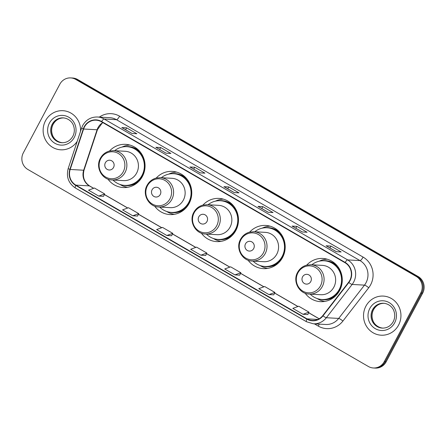 <?xml version="1.0" encoding="UTF-8"?>
<svg xmlns="http://www.w3.org/2000/svg" width="446" height="446" viewBox="0 0 446 446"><rect width="100%" height="100%" fill="white"/><g stroke="black" fill="none" stroke-linecap="round" stroke-linejoin="round"><path stroke-width="0.67" d="M305.136 293.206A21.631 20.661 -86.8 0 0 320.395 301.652A21.631 20.661 -86.8 0 0 339.651 290.497A21.631 20.661 -86.8 0 0 322.815 258.457A21.631 20.661 -86.8 0 0 306.714 265.141M248.071 260.191A21.631 20.661 -86.8 0 0 263.33 268.631A21.631 20.661 -86.8 0 0 282.586 257.476A21.631 20.661 -86.8 0 0 265.749 225.442A21.631 20.661 -86.8 0 0 249.649 232.121M201.358 233.158A21.631 20.661 -86.8 0 0 216.611 241.598A21.631 20.661 -86.8 0 0 235.873 230.448A21.631 20.661 -86.8 0 0 219.036 198.409A21.631 20.661 -86.8 0 0 202.936 205.093M154.645 206.13A21.631 20.661 -86.8 0 0 169.898 214.571A21.631 20.661 -86.8 0 0 189.154 203.415A21.631 20.661 -86.8 0 0 172.323 171.381A21.631 20.661 -86.8 0 0 156.217 178.06M107.926 179.102A21.631 20.661 -86.8 0 0 123.185 187.543A21.631 20.661 -86.8 0 0 142.441 176.387A21.631 20.661 -86.8 0 0 125.605 144.348A21.631 20.661 -86.8 0 0 109.504 151.032M373.352 367.978L375.281 368.089A12.243 11.696 -86.8 0 0 386.18 361.773L422.663 293.167A12.243 11.696 -86.8 0 0 418.147 276.537L77.66 79.527A12.243 11.696 -86.8 0 0 72.648 78.022L71.683 77.966A12.243 11.696 -86.8 0 1 76.695 79.472A12.243 11.696 -86.8 0 0 71.683 77.966L70.719 77.911A12.243 11.696 -86.8 0 0 59.82 84.227L23.337 152.833A12.243 11.696 -86.8 0 0 27.853 169.463L368.34 366.473A12.243 11.696 -86.8 0 0 373.352 367.978A12.243 11.696 -86.8 0 0 384.251 361.667L420.734 293.055A12.243 11.696 -86.8 0 0 416.218 276.425L75.731 79.416A12.243 11.696 -86.8 0 0 70.719 77.911M416.218 276.425L417.183 276.481L76.695 79.472L417.183 276.481A12.243 11.696 -86.8 0 1 421.699 293.111A12.243 11.696 -86.8 0 0 417.183 276.481L418.147 276.537M384.251 361.667L385.216 361.717L421.699 293.111L385.216 361.717A12.243 11.696 -86.8 0 1 374.317 368.034A12.243 11.696 -86.8 0 0 385.216 361.717L386.18 361.773M45.492 120.799A19.591 18.715 -86.8 0 0 60.74 149.811A19.591 18.715 -86.8 0 0 77.214 141.337A19.591 18.715 -86.8 0 1 60.74 149.811A19.591 18.715 -86.8 0 1 45.492 120.799A19.591 18.715 -86.8 0 1 62.936 110.697A19.591 18.715 -86.8 0 0 45.492 120.799M365.893 306.185A19.591 18.715 -86.8 0 0 381.135 335.197A19.591 18.715 -86.8 0 0 398.579 325.095A19.591 18.715 -86.8 0 0 383.331 296.083A19.591 18.715 -86.8 0 0 365.893 306.185A19.591 18.715 -86.8 0 0 381.135 335.197A19.591 18.715 -86.8 0 0 398.579 325.095A19.591 18.715 -86.8 0 0 383.331 296.083A19.591 18.715 -86.8 0 0 365.893 306.185M84.489 126.926A13.057 12.477 93.2 0 1 96.113 120.191A13.057 12.477 93.2 0 1 101.465 121.797L344.975 262.7A13.057 12.477 93.2 0 1 348.571 282.329L322.77 315.617A13.057 12.477 93.2 0 1 312.362 320.462A13.057 12.477 93.2 0 1 307.015 318.862L75.892 185.129A13.057 12.477 93.2 0 1 70.184 169.469L83.597 129.011A13.057 12.477 93.2 0 1 84.489 126.926M84.216 126.77A13.386 12.789 -86.8 0 0 83.302 128.905L69.888 169.363A13.386 12.789 -86.8 0 0 75.736 185.413L306.865 319.146A13.386 12.789 -86.8 0 0 323.01 315.824L348.817 282.53A13.386 12.789 -86.8 0 0 345.132 262.41L101.616 121.513A13.386 12.789 -86.8 0 0 84.216 126.77M336.317 251.689L341.14 251.962L330.926 246.047L326.104 245.779L336.317 251.689M336.379 251.695L326.249 245.83A3.267 0.87 120.1 0 0 326.221 245.813A3.267 0.87 120.1 0 0 326.104 245.779M329.912 247.948L330.926 246.047M302.271 231.987L307.088 232.26L296.874 226.351L292.058 226.077L302.271 231.987M292.169 226.111L302.338 231.992L292.202 226.133A3.267 0.87 120.1 0 0 292.169 226.111A3.267 0.87 120.1 0 0 292.058 226.077M295.865 228.246L296.874 226.351M268.224 212.29L273.041 212.558L262.828 206.649L258.005 206.375L268.224 212.29M268.28 212.29L258.15 206.431A3.267 0.87 120.1 0 0 258.123 206.409A3.267 0.87 120.1 0 0 258.005 206.375M261.819 208.55L262.828 206.649M132.027 133.482L136.85 133.755L126.631 127.846L121.814 127.573L132.027 133.482M121.931 127.606L132.094 133.488L121.959 127.628A3.267 0.87 120.1 0 0 121.931 127.606A3.267 0.87 120.1 0 0 121.814 127.573M125.621 129.741L126.631 127.846M166.074 153.184L170.896 153.457L160.683 147.542L155.86 147.275L166.074 153.184M159.674 149.443L160.683 147.542M200.126 172.886L204.943 173.154L194.729 167.244L189.912 166.977L200.126 172.886M200.182 172.886L190.052 167.027A3.267 0.87 120.1 0 0 190.024 167.01A3.267 0.87 120.1 0 0 189.912 166.977M193.72 169.145L194.729 167.244M234.172 192.588L238.995 192.856L228.776 186.946L223.959 186.679L234.172 192.588M224.076 186.707L234.239 192.588L224.104 186.729A3.267 0.87 120.1 0 0 224.076 186.707A3.267 0.87 120.1 0 0 223.959 186.679M227.767 188.848L228.776 186.946M80.52 131.369A19.591 18.715 -86.8 0 0 62.936 110.697A19.591 18.715 -86.8 0 1 80.52 131.369M268.983 294.594L274.898 292.431L264.684 286.522L258.769 288.685L268.983 294.594L273.766 294.839M303.029 314.296L308.944 312.133L298.731 306.224L292.816 308.387L303.029 314.296L307.812 314.542M166.837 235.494L172.753 233.33L162.539 227.421L156.624 229.578L166.837 235.494L171.615 235.739M132.791 215.792L138.7 213.628L128.487 207.719L122.572 209.882L132.791 215.792L137.569 216.037M98.739 196.089L104.654 193.926L94.441 188.017L88.525 190.18L98.739 196.089L103.522 196.335M234.936 274.892L240.851 272.735L230.632 266.825L224.717 268.983L234.936 274.892L239.714 275.143M200.884 255.19L205.706 255.463L206.799 253.033L196.586 247.123L190.671 249.281L200.884 255.19L206.799 253.033M172.753 233.33L171.61 235.761M138.7 213.628L137.558 216.059M104.654 193.926L103.511 196.357M240.851 272.735L239.708 275.16M274.898 292.431L273.755 294.862M308.944 312.133L307.801 314.564M113.54 167.473A4.895 4.677 -86.8 0 0 111.734 160.822A4.895 4.677 -86.8 0 0 105.367 162.745A4.895 4.677 -86.8 0 0 107.174 169.396A4.895 4.677 -86.8 0 0 113.54 167.473M112.024 179.967L123.57 180.613A14.69 14.032 -86.8 0 0 136.654 173.037A14.69 14.032 -86.8 0 0 125.22 151.278L113.669 150.631L109.248 151.099C105.345 152.237 102.396 154.628 100.389 158.258C95.171 167.15 101.944 179.844 112.024 179.967A14.69 14.032 -86.8 0 0 125.103 172.39A14.69 14.032 -86.8 0 0 113.669 150.631M112.955 180.017A19.384 18.52 -86.8 0 0 124.757 185.38A19.384 18.52 -86.8 0 0 142.012 175.384A19.384 18.52 -86.8 0 0 126.926 146.673A19.384 18.52 -86.8 0 0 114.605 150.681M124.757 185.38L125.237 185.408A19.384 18.52 -86.8 0 0 142.497 175.412A19.384 18.52 -86.8 0 0 127.411 146.701L126.926 146.673M127.578 187.298A21.224 20.271 93.2 0 1 119.98 184.46L119.924 184.427M122.02 147.085L122.081 147.052A21.224 20.271 93.2 0 1 129.948 145.084M160.253 194.501A4.895 4.677 -86.8 0 0 158.447 187.85A4.895 4.677 -86.8 0 0 152.086 189.773A4.895 4.677 -86.8 0 0 153.887 196.424A4.895 4.677 -86.8 0 0 160.253 194.501M158.737 206.994L170.288 207.646A14.69 14.032 -86.8 0 0 183.367 200.07A14.69 14.032 -86.8 0 0 171.933 178.305L160.382 177.659L155.961 178.127C152.064 179.27 149.109 181.656 147.102 185.291C141.884 194.177 148.657 206.872 158.737 206.994A14.69 14.032 -86.8 0 0 171.816 199.418A14.69 14.032 -86.8 0 0 160.382 177.659M159.674 207.05A19.384 18.52 -86.8 0 0 171.47 212.413A19.384 18.52 -86.8 0 0 188.73 202.417A19.384 18.52 -86.8 0 0 173.645 173.7A19.384 18.52 -86.8 0 0 161.318 177.709M171.47 212.413L171.95 212.441A19.384 18.52 -86.8 0 0 189.21 202.439A19.384 18.52 -86.8 0 0 174.124 173.728L173.645 173.7M174.291 214.325A21.224 20.271 93.2 0 1 166.692 211.488L166.637 211.454M168.733 174.113L168.794 174.085A21.224 20.271 93.2 0 1 176.661 172.117M206.972 221.528A4.895 4.677 -86.8 0 0 205.166 214.877A4.895 4.677 -86.8 0 0 198.799 216.801A4.895 4.677 -86.8 0 0 200.605 223.457A4.895 4.677 -86.8 0 0 206.972 221.528M205.45 234.027L217.001 234.674A14.69 14.032 -86.8 0 0 230.08 227.098A14.69 14.032 -86.8 0 0 218.646 205.338L207.1 204.686L202.674 205.16C198.777 206.297 195.822 208.683 193.82 212.318C188.597 221.205 195.37 233.905 205.45 234.027A14.69 14.032 -86.8 0 0 218.534 226.451A14.69 14.032 -86.8 0 0 207.1 204.686M206.386 234.078A19.384 18.52 -86.8 0 0 218.183 239.441A19.384 18.52 -86.8 0 0 235.443 229.445A19.384 18.52 -86.8 0 0 220.357 200.733A19.384 18.52 -86.8 0 0 208.031 204.742M218.183 239.441L218.668 239.469A19.384 18.52 -86.8 0 0 235.923 229.473A19.384 18.52 -86.8 0 0 220.837 200.761L220.357 200.733M221.004 241.358A21.224 20.271 93.2 0 1 213.411 238.521L213.355 238.482M215.451 201.14L215.507 201.113A21.224 20.271 93.2 0 1 223.374 199.145M253.685 248.561A4.895 4.677 -86.8 0 0 251.879 241.91A4.895 4.677 -86.8 0 0 245.512 243.834A4.895 4.677 -86.8 0 0 247.318 250.485A4.895 4.677 -86.8 0 0 253.685 248.561M252.168 261.055L263.714 261.702A14.69 14.032 -86.8 0 0 276.799 254.125A14.69 14.032 -86.8 0 0 265.364 232.366L253.813 231.719L249.392 232.188C245.49 233.33 242.54 235.717 240.533 239.351C235.31 248.238 242.083 260.932 252.168 261.055A14.69 14.032 -86.8 0 0 265.247 253.479A14.69 14.032 -86.8 0 0 253.813 231.719M253.099 261.111A19.384 18.52 -86.8 0 0 264.896 266.468A19.384 18.52 -86.8 0 0 282.156 256.472A19.384 18.52 -86.8 0 0 267.07 227.761A19.384 18.52 -86.8 0 0 254.744 231.769M264.896 266.468L265.381 266.496A19.384 18.52 -86.8 0 0 282.641 256.5A19.384 18.52 -86.8 0 0 267.555 227.789L267.07 227.761M267.723 268.386A21.224 20.271 93.2 0 1 260.124 265.548L260.068 265.515M262.164 228.174L262.226 228.146A21.224 20.271 93.2 0 1 270.092 226.172M310.75 281.582A4.895 4.677 -86.8 0 0 308.944 274.926A4.895 4.677 -86.8 0 0 302.578 276.849A4.895 4.677 -86.8 0 0 304.384 283.505A4.895 4.677 -86.8 0 0 310.75 281.582M309.234 294.076L320.78 294.722A14.69 14.032 -86.8 0 0 333.864 287.146A14.69 14.032 -86.8 0 0 322.43 265.387L310.879 264.734L306.458 265.208C302.555 266.346 299.606 268.732 297.599 272.367C292.375 281.253 299.149 293.953 309.234 294.076A14.69 14.032 -86.8 0 0 322.313 286.499A14.69 14.032 -86.8 0 0 310.879 264.734M310.165 294.126A19.384 18.52 -86.8 0 0 321.962 299.489A19.384 18.52 -86.8 0 0 339.222 289.493A19.384 18.52 -86.8 0 0 324.136 260.782A19.384 18.52 -86.8 0 0 311.81 264.79M321.962 299.489L322.447 299.517A19.384 18.52 -86.8 0 0 339.707 289.521A19.384 18.52 -86.8 0 0 324.621 260.81L324.136 260.782M324.788 301.407A21.224 20.271 93.2 0 1 317.19 298.569L317.134 298.536M319.23 261.189L319.291 261.161A21.224 20.271 93.2 0 1 327.158 259.193M77.66 79.527L75.731 79.416M422.663 293.167L420.734 293.055M102.842 122.594A13.057 12.477 -86.8 0 0 97.981 127.684A13.057 12.477 -86.8 0 0 97.094 129.764L83.681 170.227A13.057 12.477 -86.8 0 0 89.384 185.887L93.599 188.323M99.319 117.103A20.405 19.49 93.2 0 1 119.584 116.189L363.1 257.091A4.081 1.087 -59.9 0 1 359.994 260.598L116.478 119.695A16.324 15.593 -86.8 0 0 109.794 117.688L97.457 116.997A16.324 15.593 93.2 0 1 104.141 119.004A4.081 1.087 120.1 0 0 101.616 121.513M363.1 257.091A20.405 19.49 93.2 0 1 370.62 284.81A20.405 19.49 93.2 0 1 368.714 287.759L342.913 321.053A20.405 19.49 93.2 0 1 318.293 326.115L314.369 323.846M366.01 282.77A16.324 15.593 -86.8 0 0 359.994 260.598L347.657 259.906A16.324 15.593 93.2 0 1 352.145 284.442L326.344 317.73A16.324 15.593 93.2 0 1 313.337 323.79L325.675 324.482A16.324 15.593 -86.8 0 0 338.681 318.427L364.488 285.133A16.324 15.593 -86.8 0 0 366.01 282.77M97.457 116.997C90.978 116.908 86.067 119.734 82.722 125.471L81.618 128.052A4.081 0.329 18.3 0 0 83.302 128.905M81.618 128.052L68.205 168.516C66.069 176.806 68.461 183.306 75.385 188.011A4.081 1.087 -59.9 0 1 75.736 185.413M306.865 319.146A4.081 1.087 120.1 0 0 306.508 321.744L313.337 323.79M323.01 315.824A4.081 0.708 37.8 0 0 326.344 317.73L338.681 318.427A4.081 0.708 -142.2 0 1 342.913 321.053M68.205 168.516A4.081 0.329 18.3 0 0 69.888 169.363M348.817 282.53A4.081 0.708 37.8 0 0 352.145 284.442L364.488 285.133A4.081 0.708 -142.2 0 1 368.714 287.759M345.132 262.41A4.081 1.087 -59.9 0 1 347.657 259.906L104.141 119.004L116.478 119.695A4.081 1.087 -59.9 0 0 119.584 116.189M319.146 324.114A4.081 1.087 -59.9 0 1 318.293 326.115M307.015 318.862L317.859 319.47M83.597 129.011L97.094 129.764A7.348 0.591 -161.7 0 0 97.434 129.702L84.021 170.166A7.348 0.591 -161.7 0 1 83.681 170.227L70.184 169.469M75.892 185.129L89.384 185.887A7.348 1.957 -59.9 0 1 89.646 185.96L93.682 188.296M104.364 194.551L127.651 208.026M138.411 214.253L161.697 227.728M172.457 233.955L195.744 247.43M206.509 253.651L229.796 267.126M240.556 273.353L263.842 286.828M274.602 293.055L297.895 306.53M308.654 312.757L319.13 318.818M63.678 117.906A12.438 11.88 -86.8 0 0 53.024 124.334A12.438 11.88 -86.8 0 0 62.284 142.731M52.182 124.289A12.438 11.88 -86.8 0 0 61.866 142.714C66.605 142.809 70.256 140.685 72.821 136.331C74.554 132.908 74.794 129.385 73.545 125.75C72.731 122.945 69.431 118.463 63.26 117.872A12.438 11.88 -86.8 0 0 52.182 124.289M74.259 137.44A14.885 14.222 -86.8 0 0 68.768 117.22A14.885 14.222 -86.8 0 0 49.417 123.068A14.885 14.222 -86.8 0 0 54.908 143.289A14.885 14.222 -86.8 0 0 74.259 137.44M123.252 171.766A13.497 12.895 -86.8 0 0 118.279 153.435A13.497 12.895 -86.8 0 0 100.735 158.737A13.497 12.895 -86.8 0 0 105.708 177.068A13.497 12.895 -86.8 0 0 123.252 171.766M140.468 152.264A19.568 18.693 -86.8 0 0 125.187 146.662M123.024 185.196A19.568 18.693 -86.8 0 0 138.834 181.338M169.971 198.793A13.497 12.895 -86.8 0 0 164.992 180.463A13.497 12.895 -86.8 0 0 147.448 185.765A13.497 12.895 -86.8 0 0 152.426 204.095A13.497 12.895 -86.8 0 0 169.971 198.793M187.181 179.292A19.568 18.693 -86.8 0 0 171.9 173.689M169.736 212.229A19.568 18.693 -86.8 0 0 185.547 208.371M216.684 225.827A13.497 12.895 -86.8 0 0 211.705 207.49A13.497 12.895 -86.8 0 0 194.161 212.792A13.497 12.895 -86.8 0 0 199.139 231.128A13.497 12.895 -86.8 0 0 216.684 225.827M233.894 206.325A19.568 18.693 -86.8 0 0 218.612 200.722M216.449 239.257A19.568 18.693 -86.8 0 0 232.266 235.399M263.396 252.854A13.497 12.895 -86.8 0 0 258.424 234.524A13.497 12.895 -86.8 0 0 240.879 239.825A13.497 12.895 -86.8 0 0 245.852 258.156A13.497 12.895 -86.8 0 0 263.396 252.854M280.612 233.353A19.568 18.693 -86.8 0 0 265.331 227.75M263.168 266.29A19.568 18.693 -86.8 0 0 278.979 262.432M320.462 285.875A13.497 12.895 -86.8 0 0 315.484 267.539A13.497 12.895 -86.8 0 0 297.945 272.84A13.497 12.895 -86.8 0 0 302.918 291.177A13.497 12.895 -86.8 0 0 320.462 285.875M337.678 266.373A19.568 18.693 -86.8 0 0 322.391 260.771M320.228 299.305A19.568 18.693 -86.8 0 0 336.044 295.447M384.073 303.291A12.438 11.88 -86.8 0 0 373.425 309.719A12.438 11.88 -86.8 0 0 382.679 328.117M372.577 309.675A12.438 11.88 -86.8 0 0 382.261 328.1C387 328.195 390.651 326.071 393.216 321.717C394.95 318.293 395.195 314.77 393.946 311.135C393.132 308.331 389.826 303.849 383.655 303.258A12.438 11.88 -86.8 0 0 372.577 309.675M394.654 322.826A14.885 14.222 -86.8 0 0 389.168 302.605A14.885 14.222 -86.8 0 0 369.812 308.454A14.885 14.222 -86.8 0 0 375.303 328.674A14.885 14.222 -86.8 0 0 394.654 322.826M75.385 188.011L306.508 321.744M84.021 170.166C82.343 177.062 84.216 182.325 89.646 185.96M104.392 194.489L127.729 207.998M138.438 214.191L161.781 227.7M172.485 233.894L195.827 247.396M206.537 253.596L229.874 267.098M240.584 273.298L263.926 286.8M274.63 292.994L297.973 306.502M308.682 312.696L319.197 318.784M97.434 129.702L102.084 123.224L102.942 122.65M200.187 172.892L190.024 167.01M268.286 212.29L258.123 206.409M336.384 251.695L326.221 245.813M64.101 117.922C59.363 117.822 55.711 119.952 53.146 124.306C51.39 127.773 51.162 131.336 52.461 135.004C53.319 137.814 56.631 142.185 62.708 142.759M384.497 303.308C379.758 303.208 376.106 305.337 373.542 309.691C371.786 313.159 371.563 316.721 372.856 320.39C373.715 323.199 377.026 327.57 383.103 328.144"/></g></svg>

